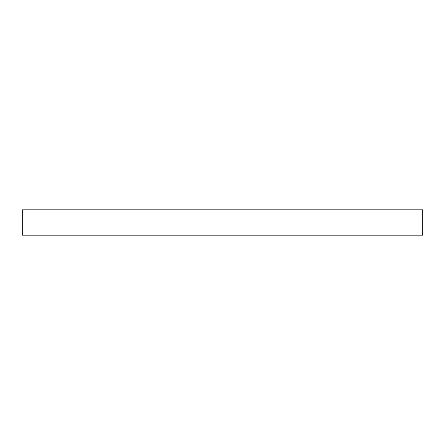 <?xml version="1.0" encoding="UTF-8"?>
<svg xmlns="http://www.w3.org/2000/svg" width="445" height="445" viewBox="0 0 445 445"><rect width="100%" height="100%" fill="white"/><g stroke="black" fill="none" stroke-linecap="round" stroke-linejoin="round"><path stroke-width="0.67" d="M422.75 235.188L22.25 235.188L22.25 209.812L422.75 209.812L422.75 235.188"/></g></svg>
